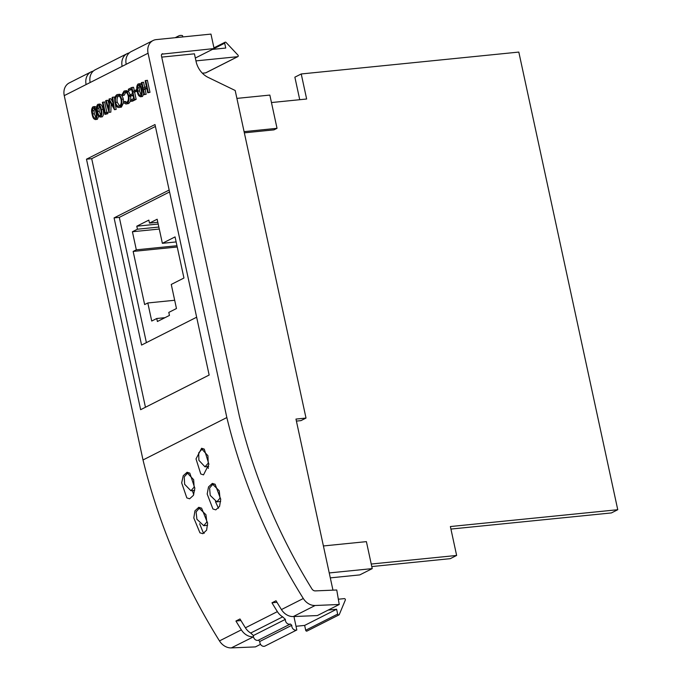 <?xml version="1.0" encoding="UTF-8"?>
<svg xmlns="http://www.w3.org/2000/svg" width="682" height="682" viewBox="0 0 682 682"><rect width="100%" height="100%" fill="white"/><g stroke="black" fill="none" stroke-linecap="round" stroke-linejoin="round"><path stroke-width="1.02" d="M205.938 514.697L206.842 522.054L203.748 525.703L196.91 519.266L196.092 511.918L199.238 508.252L205.938 514.697M219.263 490.827L219.988 498.21L216.842 501.85L210.235 495.396L209.596 488.014L212.784 484.365L219.263 490.827M199.937 532.812L202.869 533.691L206.612 530.187L207.626 523.085L201.616 508.192L198.769 507.306L194.967 510.818L193.79 517.953L199.937 532.812M199.638 523.725L203.168 532.489L204.319 533.196M212.92 508.977L215.793 509.863L219.57 506.368L220.738 499.258L215.145 484.305L212.349 483.41L208.522 486.905L207.183 494.041L212.92 508.977M193.662 479.71L194.131 487.127L190.926 490.767L184.634 484.28L184.242 476.863L187.499 473.206L193.662 479.71M186.834 497.903L189.639 498.798L193.449 495.311L194.839 488.193L189.818 473.155L187.098 472.251L183.228 475.738L181.676 482.89L186.834 497.903M207.933 455.747L208.223 463.18L204.975 466.82L198.897 460.316L198.692 452.874L201.983 449.225L207.933 455.747M200.764 473.973L203.517 474.868L208.897 464.263L204.276 449.165L201.608 448.262L196.015 458.901L200.764 473.973M195.947 60.886L237.592 56.7A0.997 0.827 63.2 0 0 237.924 55.08L226.066 42.463A0.997 0.827 63.2 0 0 224.685 43.196L225.733 48.047L212.46 49.385L224.685 43.196M328.17 610.092L336.618 609.239L337.667 614.09A0.997 0.827 63.2 0 0 339.295 614.525L345.305 600.109A0.997 0.827 63.2 0 0 344.308 598.626L338.332 599.222M307.181 630.918A0.997 0.827 -116.8 0 1 305.698 630.262L304.649 625.411L296.022 626.281M277.378 611.626A14.007 11.526 63.2 0 0 282.672 616.86L285.366 619.358A3.998 3.291 63.2 0 0 289.628 624.201A3.998 3.291 63.2 0 0 290.396 624.013L291.785 625.3A3.998 3.291 63.2 0 0 296.048 630.151A3.998 3.291 63.2 0 0 296.815 629.963L264.846 646.135A3.998 3.291 -116.8 0 1 264.079 646.323A3.998 3.291 -116.8 0 1 259.816 641.472L258.427 640.185A3.998 3.291 -116.8 0 1 257.66 640.372A3.998 3.291 -116.8 0 1 253.397 635.53L250.703 633.032A14.007 11.526 -116.8 0 1 245.409 627.798L277.378 611.626A512.122 421.374 -116.8 0 1 271.965 602.803L276.022 600.748A512.122 421.374 63.2 0 0 281.436 609.572L303.311 598.506A14.007 11.526 63.2 0 0 315.152 605.497L339.235 604.491L317.369 615.556L293.286 616.562A14.007 11.526 -116.8 0 1 281.436 609.572M290.396 624.013L258.427 640.185M92.948 106.81C94.721 106.801 95.881 108.549 96.435 112.061C97.364 115.386 97.117 117.85 95.685 119.469C93.894 119.495 92.709 117.756 92.13 114.244C91.226 110.893 91.499 108.412 92.948 106.81L95.028 106.52L96.52 107.441M98.634 116.204L97.356 119.299L95.275 119.597L97.356 119.299M102.939 102.095L105.275 112.905L107.927 112.24L107.824 113.664L104.977 114.423L102.377 102.385L104.619 101.925L106.869 112.342M112.7 97.159L114.465 109.623L109.632 101.106L109.069 112.351L105.625 100.74L106.196 100.45L108.677 108.805L109.094 98.984L113.4 106.443L112.129 97.449L114.371 96.989L114.712 99.401M115.386 104.15L116.145 109.452L114.388 109.666M111.183 103.894L110.825 112.146L109.069 112.351M106.196 100.45L107.875 100.28L108.89 103.724M109.222 98.916L110.893 98.745L112.794 102.172M118.608 94.508C120.714 93.809 122.283 95.335 123.306 99.095L123.578 102.249M123.544 102.76L121.396 107.142L119.725 107.313C117.594 108.046 116.008 106.503 114.977 102.692C114.32 98.728 114.977 96.06 116.937 94.67L119.393 94.269M141.899 82.394L143.16 88.259L146.417 86.614L145.147 80.74L147.389 80.288L149.997 92.334L147.755 92.786L146.681 87.85L143.433 89.495L145.104 89.325L146.17 94.261L143.928 94.721L141.327 82.675L143.57 82.224L144.703 87.475M146.818 88.455L145.104 89.325M154.993 124.542L86.486 159.196L140.645 409.694L209.152 375.04L154.993 124.542M195.333 58.047L214.097 48.55L210.968 34.1L156.238 39.607A13.009 10.699 63.2 0 0 153.075 40.519A13.009 10.699 63.2 0 0 148.071 53.222L226.842 417.555L143.015 459.966A512.122 421.374 63.2 0 0 219.476 640.909L241.351 629.853A512.122 421.374 -116.8 0 1 235.929 621.029L239.996 618.975A512.122 421.374 63.2 0 0 245.409 627.798M129.316 52.881A13.009 10.699 63.2 0 0 127.15 53.639A13.009 10.699 63.2 0 0 122.138 66.342L126.204 64.287A13.009 10.699 -116.8 0 1 131.208 51.585L153.075 40.519M93.281 71.099A13.009 10.699 63.2 0 0 91.124 71.866A13.009 10.699 63.2 0 0 86.111 84.568L90.169 82.513A13.009 10.699 -116.8 0 1 95.182 69.811L127.15 53.639M86.111 84.568L64.244 95.625L143.015 459.966M138.079 83.98C139.853 83.971 141.012 85.719 141.566 89.231C142.495 92.556 142.248 95.02 140.816 96.639C139.034 96.665 137.841 94.926 137.261 91.414C136.357 88.055 136.63 85.582 138.079 83.98L140.16 83.681L141.788 84.798M143.74 93.835L142.495 96.469L140.407 96.767L142.495 96.469M137.227 91.252L134.081 92.164L133.817 90.928L136.929 89.623M131.89 87.449L134.499 99.495L130.918 101.303L130.654 100.066L133.663 98.549L132.862 94.841L129.853 96.358L129.58 95.13L132.589 93.605L131.592 88.975L128.583 90.493L128.318 89.257L131.89 87.449L133.57 87.279L134.303 90.68M134.61 92.113L136.17 99.325L132.589 101.132L130.918 101.303M132.99 95.454L129.853 96.358M131.72 89.581L128.583 90.493M123.792 101.652L126.528 102.496C128.182 101.413 128.745 99.24 128.233 95.966C127.355 92.846 126.042 91.635 124.286 92.326L122.453 95.48L121.797 95.011L124.013 91.09L126.605 90.646L128.762 91.703L130.492 95.591C131.14 99.598 130.45 102.266 128.429 103.579L125.906 104.005L123.451 102.632L123.792 101.652L125.462 101.49L126.656 102.428M125.957 92.155L124.124 95.309L122.453 95.48M99.504 104.167C101.268 104.167 102.436 105.915 102.991 109.427C103.92 112.752 103.664 115.215 102.24 116.835L100.561 116.997C98.779 117.031 97.594 115.284 97.006 111.771C96.102 108.421 96.384 105.94 97.824 104.337L99.904 104.048M215.469 501.688L218.496 508.226M226.842 417.555A512.122 421.374 63.2 0 0 303.311 598.506M192.358 490.622L193.731 494.638M207.865 466.531L208.36 468.398M182.819 36.93L182.546 35.652A7.042 5.797 63.2 0 0 178.675 35.933A7.042 5.797 63.2 0 0 176.86 37.536M296.815 629.963L294.274 618.173A5.004 4.118 -116.8 0 1 294.249 616.519M282.672 616.86L250.703 633.032M253.474 636.826L231.326 647.9L255.409 646.903L260.515 644.319M241.351 629.853A14.007 11.526 63.2 0 0 253.193 636.835M231.326 647.9A14.007 11.526 -116.8 0 1 219.476 640.909M64.244 95.625A13.009 10.699 -116.8 0 1 69.249 82.931L91.124 71.866M206.066 72.642A0.997 0.827 -116.8 0 1 205.623 72.872L202.375 73.196M214.097 48.55L161.822 54.168M296.406 421.092L300.941 420.632L306.013 418.066L235.188 90.493L208.18 77.416A20.008 16.462 -116.8 0 1 196.084 61.508L194.421 53.818L161.736 57.109M162.717 53.716A2.003 1.645 -116.8 0 0 161.455 55.813L239.348 416.071A497.11 409.021 63.2 0 0 311.887 588.873A3.998 3.291 -116.8 0 0 315.28 590.893L336.755 589.998L339.235 604.491M332.961 590.152L295.971 419.08L306.013 418.066M240.934 620.526L235.929 621.029M276.96 602.3L271.965 602.803M285.366 619.358L253.397 635.53M291.785 625.3L259.816 641.472M336.618 609.239L304.649 625.411M271.462 102.547L306.644 99.009L301.231 73.963L518.814 52.079L617.756 509.718L450.384 526.547L456.633 555.455L371.238 564.04M450.93 529.07L611.396 512.932L617.756 509.718M371.784 566.563L450.273 558.669L456.633 555.455M299.739 99.708L294.871 77.177L301.231 73.963M244.088 131.635L277.028 128.318L273.985 129.861L244.344 132.837M277.028 128.318L269.842 95.079L236.901 98.396M330.31 577.876L359.772 574.909L372.227 568.618L366.396 541.636L323.404 545.958M372.227 568.618L329.236 572.94M155.402 126.451L91.703 158.667L145.454 407.256M91.703 158.667L86.486 159.196M169.153 190.039L114.082 217.89L141.575 345.066L196.646 317.215M169.562 191.949L119.316 217.37L146.391 342.628M119.316 217.37L114.082 217.89M133.152 251.428L144.644 304.573L147.815 302.97L151.728 321.043L156.749 318.503L157.397 321.512L169.451 315.416L168.804 312.407L176.468 308.528L171.259 284.445L183.944 278.026L175.052 236.901L162.367 243.321L157.158 219.229L149.494 223.108L148.846 220.107L136.792 226.202L137.44 229.212L132.419 231.744L136.323 249.825L133.152 251.428L177.235 246.995M176.962 245.733L136.323 249.825M159.281 229.041L132.419 231.744M158.855 227.055L137.44 229.212M158.207 224.046L136.792 226.202M157.823 222.272L149.494 223.108M176.144 241.931L162.367 243.321M164.976 317.676L156.749 318.503M174.686 300.268L147.815 302.97M145.718 80.459L148.318 92.496L149.997 92.334M143.433 89.495L144.499 94.431L146.17 94.261M144.499 94.431L143.928 94.721M148.318 92.496L147.755 92.786M141.004 89.521C140.603 86.767 139.708 85.335 138.327 85.224L137.414 87.978L137.832 91.124C138.258 93.852 139.162 95.284 140.535 95.412C141.6 94.065 141.754 92.104 141.004 89.521M141.566 89.231L142.717 89.112M140.006 85.054L139.085 87.808L139.503 90.962L141.038 94.892M137.414 87.978L139.085 87.808M137.832 91.124L139.503 90.962M136.255 89.692L136.528 90.928L137.15 90.868M136.528 90.928L134.081 92.164M134.499 99.495L136.17 99.325M124.934 90.817L127.082 91.874L128.821 95.761C129.461 99.768 128.779 102.428 126.758 103.749L128.429 103.579M126.758 103.749L125.906 104.005M128.821 95.761L129.699 95.676M127.082 91.874L128.762 91.703M125.019 92.104L125.727 92.181M125.829 102.709L126.528 102.496M116.937 94.67C119.043 93.971 120.612 95.506 121.635 99.257C122.3 103.212 121.66 105.898 119.725 107.313L121.396 107.142M119.427 106.085C121.038 104.96 121.584 102.786 121.064 99.555C120.22 96.52 118.941 95.301 117.227 95.898C115.59 96.98 115.028 99.154 115.548 102.402C116.4 105.454 117.696 106.682 119.427 106.085L118.804 106.273M117.867 95.702L118.506 95.77M121.635 99.257L123.306 99.095M115.548 102.402L117.227 102.24L119.631 105.966M118.898 95.727C117.261 96.818 116.699 98.984 117.227 102.24M109.154 112.308L110.825 112.146M114.465 109.623L116.145 109.452M106.256 112.411L106.153 113.834L107.824 113.664M106.153 113.834L104.977 114.423M97.824 104.337C99.598 104.329 100.766 106.085 101.32 109.589C102.24 112.914 101.993 115.386 100.561 116.997L102.24 116.835M100.748 109.887C100.348 107.125 99.453 105.693 98.072 105.582L97.159 108.336L97.577 111.49C98.003 114.218 98.907 115.65 100.28 115.778C101.345 114.431 101.499 112.462 100.748 109.887M101.32 109.589L102.991 109.427M99.751 105.412L98.839 108.174L99.248 111.319L100.783 115.249M97.159 108.336L98.839 108.174M97.577 111.49L99.248 111.319M95.872 112.351C95.471 109.597 94.576 108.165 93.195 108.054L92.283 110.808L92.701 113.954C93.127 116.69 94.031 118.114 95.403 118.242C96.469 116.895 96.622 114.934 95.872 112.351M96.435 112.061L97.057 112.001M94.866 107.884L93.954 110.637L94.372 113.792L95.898 117.722M92.283 110.808L93.954 110.637M92.701 113.954L94.372 113.792M148.071 53.222L126.204 64.287M122.138 66.342L90.169 82.513M205.623 72.872L237.592 56.7M315.152 605.497L293.286 616.562M305.698 630.262L337.667 614.09M203.748 525.703L207.601 525.311M216.842 501.85L220.67 501.466M190.926 490.767L194.694 490.384M204.975 466.82L208.709 466.445M338.954 614.9L306.985 631.072M178.675 35.933L175.18 37.698M237.839 56.623L205.87 72.795M225.069 42.216L213.943 47.851M201.983 449.225L204.071 449.012M187.499 473.206L189.605 473.001M212.784 484.365L214.924 484.143M199.238 508.252L201.386 508.039"/></g></svg>
